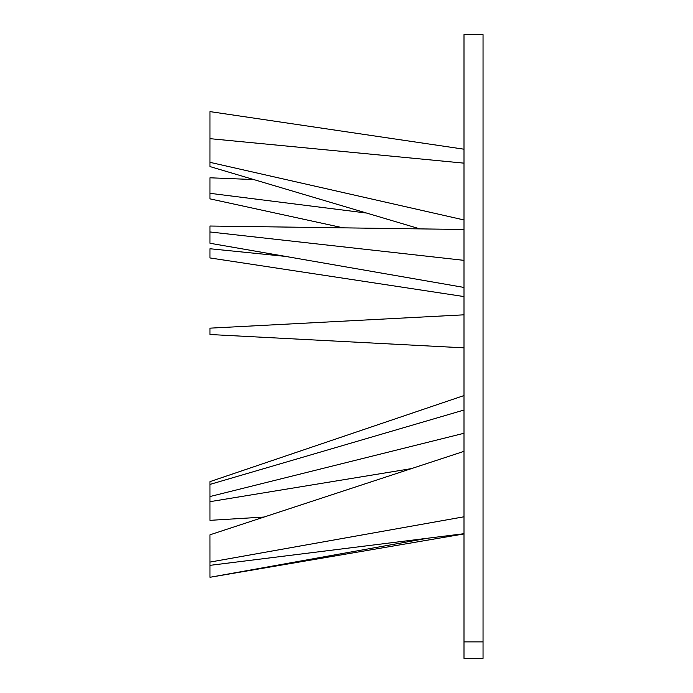 <?xml version="1.0" encoding="UTF-8"?>
<svg xmlns="http://www.w3.org/2000/svg" width="693" height="693" viewBox="0 0 693 693"><rect width="100%" height="100%" fill="white"/><g stroke="black" fill="none" stroke-linecap="round" stroke-linejoin="round"><path stroke-width="1.04" d="M264.068 517.039L209.962 520.348L209.953 501.68L411.451 468.607M463.989 433.272L209.953 496.543L209.953 501.68M463.989 163.15L209.962 138.661L209.953 162.327L463.989 219.958M209.953 162.327L209.953 166.563L419.897 228.881M463.989 516.787L209.962 562.092L209.953 534.823L463.989 451.342M463.989 533.705L209.962 565.349L209.962 562.092M463.989 658.35L463.989 34.65L483.047 34.65L483.047 658.35L463.989 658.35M463.989 229.487L209.962 226.031L209.953 243.252L209.962 226.031M463.989 260.351L209.962 231.964M463.989 287.439L209.953 243.252M209.962 248.744L209.953 257.943L209.962 248.744L285.62 256.41M463.989 296.569L209.953 257.943M427.321 538.279L209.962 577.286L209.962 545.608M463.989 533.931L209.962 577.286M253.751 179.565L209.962 177.789L209.953 193.312L366.51 213.037M209.953 193.312L209.953 198.856L343.191 227.841M463.989 314.821L209.953 328.161L463.989 314.821M209.953 328.161L209.953 334.511L463.989 347.843L209.962 334.511L209.962 328.153M209.962 496.543L209.953 484.416L463.989 410.031M463.989 395.564L209.953 481.635L209.953 484.416M463.989 149.203L209.962 111.608L209.962 141.476M209.953 141.476L209.962 143.633M463.989 641.883L483.047 641.883"/></g></svg>

